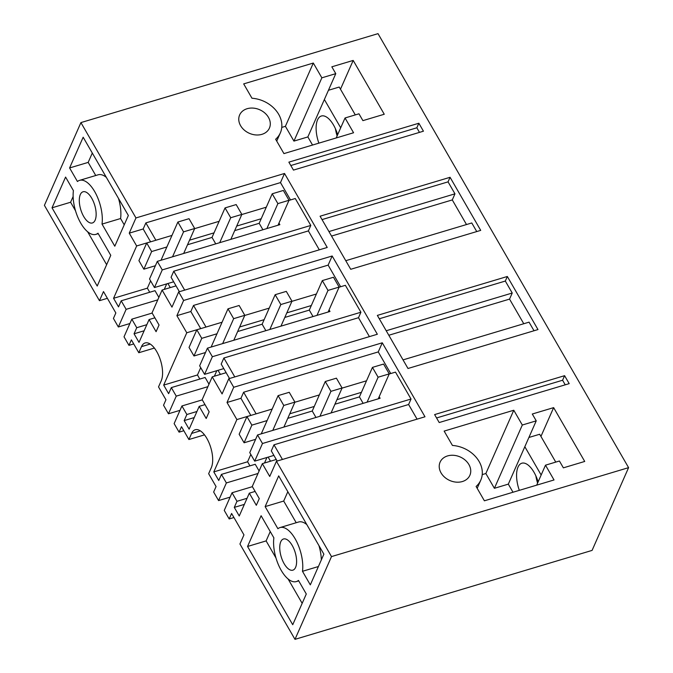 <?xml version="1.0" encoding="UTF-8"?>
<svg xmlns="http://www.w3.org/2000/svg" width="673" height="673" viewBox="0 0 673 673"><rect width="100%" height="100%" fill="white"/><g stroke="black" fill="none" stroke-linecap="round" stroke-linejoin="round"><path stroke-width="1.01" d="M99.453 300.688L103.482 291.56L115.84 312.962L113.426 318.438L118.355 326.985L126.137 309.336L121.207 300.797L118.524 306.88L113.569 298.29L136.653 245.965L150.575 241.8L143.181 228.98L145.864 222.898L280.49 182.593L284.519 173.466L327.229 247.454L178.682 291.922L183.611 300.469L332.168 255.992L377.343 334.254L228.795 378.722L233.724 387.269L382.281 342.801L424.991 416.78L276.443 461.257L269.73 476.467L262.335 463.655L252.266 486.47L259.273 498.6L256.32 505.297L249.313 493.166L239.243 515.981L234.288 507.392L236.972 501.309L232.042 492.762L224.252 510.412L229.19 518.95L231.605 513.474L243.963 534.875L239.933 544.003L294.984 639.35L592.08 550.405L628.59 467.651L378.016 33.65L80.92 122.595L44.41 205.349L99.453 300.688L107.377 298.316M136.653 245.965L129.25 233.152L135.963 217.943L80.92 122.595M52.023 207.806L65.584 177.075L73.416 190.644A28.266 12.711 -106.7 0 0 79.574 220.988A28.266 12.711 -106.7 0 0 95.852 234.381A28.266 12.711 -106.7 0 0 97.997 233.22L110.767 255.336L97.206 286.059L52.023 207.806L70.598 202.245L75.519 210.784M128.35 215.478L83.166 137.225L69.605 167.947L77.445 181.517A28.266 12.711 -106.7 0 1 79.582 180.356A28.266 12.711 -106.7 0 1 95.86 193.748A28.266 12.711 -106.7 0 1 102.018 224.092L114.789 246.209L128.35 215.478M83.696 216.496A16.278 7.319 -106.7 0 0 92.386 222.965A16.278 7.319 -106.7 0 0 91.747 198.241A16.278 7.319 -106.7 0 0 83.048 191.78A16.278 7.319 -106.7 0 0 83.696 216.496M284.519 173.466L135.963 217.943M276.443 461.257L331.495 556.596L294.984 639.35M628.59 467.651L331.495 556.596M251.971 98.241L243.685 83.889L313.315 63.043L321.854 77.824L335.777 73.651L331.831 66.812L353.19 60.427L384.258 114.25L362.907 120.635L358.961 113.804L345.039 117.977L353.569 132.758L283.939 153.604L275.652 139.244A28.216 22.293 23.8 0 0 280.338 132.909A28.216 22.293 23.8 0 0 251.971 98.241M261.225 110.498A16.278 12.863 23.8 0 0 239.638 114.957A16.278 12.863 23.8 0 0 247.824 132.547A16.278 12.863 23.8 0 0 269.419 128.097A16.278 12.863 23.8 0 0 261.225 110.498M507.333 276.485L377.351 315.401L407.998 368.484L537.979 329.568L507.333 276.485L505.322 281.053L379.303 318.775M418.85 123.235L288.868 162.143L293.462 170.101L423.443 131.193L418.85 123.235L416.839 127.794L290.82 165.524M522.307 425.025L536.238 420.852L508.317 484.131L494.394 488.304L522.307 425.025L513.777 410.244L444.146 431.09L452.433 445.442A28.216 22.293 23.8 0 1 480.791 480.118A28.216 22.293 23.8 0 1 476.105 486.453L484.392 500.805L554.03 479.958L545.492 465.178L559.423 461.005L563.368 467.844L584.719 461.451L553.643 407.628L532.293 414.021L536.238 420.852M441.059 472.9A16.278 12.863 23.8 0 0 456.185 482.137A16.278 12.863 23.8 0 0 469.872 475.298A16.278 12.863 23.8 0 0 468.913 464.555A16.278 12.863 23.8 0 0 453.779 455.318A16.278 12.863 23.8 0 0 440.092 462.158A16.278 12.863 23.8 0 0 441.059 472.9M569.19 383.635L439.208 422.543L434.615 414.585L564.597 375.677L569.19 383.635M450.069 177.293L320.079 216.21L350.726 269.293L480.715 230.376L450.069 177.293L448.05 181.861L322.031 219.591M265.137 506.609L278.689 475.887L323.873 554.14L310.32 584.871L302.48 571.301A28.266 12.711 -106.7 0 0 296.322 540.957A28.266 12.711 -106.7 0 0 280.044 527.565A28.266 12.711 -106.7 0 0 277.907 528.726L265.137 506.609L283.703 501.049L296.213 522.728M247.555 546.468L261.107 515.737L273.877 537.853A28.266 12.711 -106.7 0 0 280.035 568.197A28.266 12.711 -106.7 0 0 296.313 581.59A28.266 12.711 -106.7 0 0 298.459 580.429L306.291 593.998L292.73 624.721L247.555 546.468L266.121 540.907L275.98 557.993M284.149 563.705A16.278 7.319 -106.7 0 0 292.848 570.166A16.278 7.319 -106.7 0 0 292.208 545.45A16.278 7.319 -106.7 0 0 283.51 538.98A16.278 7.319 -106.7 0 0 284.149 563.705M126.137 309.336L157.768 299.872M158.87 297.382L155 290.677L121.207 300.797M149.717 292.259L147.362 288.179L150.592 280.851M113.569 298.29L147.362 288.179M129.25 233.152L143.181 228.98M118.355 326.985L129.881 323.528M166.702 283.888L164.262 289.398M171.96 235.432L146.714 242.995L138.924 260.636L143.854 269.183L151.644 251.534L166.87 246.974M189.542 240.185L214.031 232.858M236.703 226.069L261.2 218.733M143.854 269.183L155.387 265.726M87.641 231.773L106.637 264.682M73.138 196.482L70.598 202.245M102.018 224.092L120.593 218.532L124.227 224.824M120.593 218.532A28.266 12.711 -106.7 0 0 118.482 198.392M106.368 177.403A28.266 12.711 -106.7 0 0 98.149 174.795L79.582 180.356M69.605 167.947L88.18 162.395L95.751 175.518M92.302 153.049L88.18 162.395M280.49 182.593L290.509 199.94M288.961 200.403L295.262 198.518L310.8 225.43L308.385 230.906L319.305 249.826M178.682 291.922L171.968 307.14L162.1 290.046L176.032 285.882L171.077 277.293L173.76 271.211L184.68 290.13M183.611 300.469L176.898 315.679L186.766 332.765L163.682 385.091L168.637 393.68L171.321 387.598L176.25 396.136L168.469 413.786L163.539 405.239L165.953 399.762L158.525 386.908L161.217 380.825A21.704 9.758 -106.7 0 0 156.716 351.567A21.704 9.758 -106.7 0 0 145.124 342.944A21.704 9.758 -106.7 0 0 141.481 346.645L138.798 352.736L154.386 348.067M138.798 352.736L131.378 339.873L128.955 345.35L124.025 336.811L131.815 319.162L136.745 327.709L134.062 333.791L139.017 342.38L149.086 319.557L156.086 331.688L159.038 325L152.039 312.869L162.1 290.046M176.898 315.679L190.829 311.515L193.513 305.424L205.997 327.044M332.168 255.992L328.138 265.12L193.513 305.424M340.622 286.74L328.138 265.12M339.083 287.203L345.375 285.318L360.913 312.23L358.499 317.706L369.418 336.626M228.795 378.722L222.082 393.941L212.222 376.855L202.152 399.669L209.152 411.8L206.199 418.497L199.2 406.357L189.13 429.181L184.175 420.591L194.253 417.571M233.724 387.269L227.02 402.479L236.879 419.565L213.795 471.899L218.75 480.48L221.434 474.398L226.372 482.936L218.582 500.586L213.652 492.039L216.067 486.562L208.647 473.708L211.33 467.626A21.704 9.758 -106.7 0 0 206.83 438.367A21.704 9.758 -106.7 0 0 195.237 429.744A21.704 9.758 -106.7 0 0 191.595 433.446L188.911 439.536L181.491 426.674L179.077 432.15L174.139 423.611L181.929 405.962L186.858 414.509L184.175 420.591M227.02 402.479L240.942 398.315L243.626 392.224L256.11 413.845M382.281 342.801L378.251 351.92L243.626 392.224M390.735 373.549L378.251 351.92M389.196 374.003L395.488 372.119L411.026 399.03L408.612 404.507L417.067 419.153M313.315 63.043L285.402 126.322L281.768 127.407M285.402 126.322L293.933 141.103L307.855 136.93L335.777 73.651M321.854 77.824L293.933 141.103M353.19 60.427L340.479 89.223M345.039 117.977L336.222 137.948M523.771 323.738L509.545 299.106L512.229 293.024L386.209 330.754M534.017 330.754L529.054 322.157L403.034 359.887M505.322 281.053L512.229 293.024M419.481 132.379L416.839 127.794M553.643 407.628L540.941 436.424M545.492 465.178L536.684 485.149M513.777 410.244L485.856 473.523L482.23 474.608M485.856 473.523L494.394 488.304M565.227 384.821L562.586 380.237L436.567 417.967M562.586 380.237L564.597 375.677M466.498 224.546L452.281 199.923L454.965 193.832L448.05 181.861M476.745 231.562L471.781 222.965L345.762 260.695M188.911 439.536L204.499 434.867M222.073 322.232L196.827 329.795L189.037 347.436L193.975 355.983L205.501 352.526M216.815 370.688L214.384 376.207M176.25 396.136L207.89 386.672M168.469 413.786L180.002 410.337M193.975 355.983L201.757 338.334L216.984 333.774M239.655 326.994L264.153 319.658M286.816 312.869L311.313 305.534M179.077 432.15L183.83 430.728M181.929 405.962L202.27 399.871M128.955 345.35L133.717 343.928M131.815 319.162L152.157 313.071M232.042 492.762L252.383 486.672M229.19 518.95L233.943 517.529M262.335 463.655L276.258 459.482L271.303 450.893L273.987 444.811L282.441 459.457M277.158 461.039L276.258 459.482M249.313 493.166L255.126 491.425M234.288 507.392L244.366 504.38M236.972 501.309L247.05 498.289M302.48 571.301L318.405 566.531M321.332 559.902A28.266 12.711 -106.7 0 0 318.943 545.601M306.829 524.612A28.266 12.711 -106.7 0 0 298.61 522.004L280.044 527.565M287.825 491.702L283.703 501.049M288.103 578.982L302.169 603.345M270.243 531.561L266.121 540.907M272.195 409.033L246.941 416.595L239.151 434.236L244.089 442.784L255.614 439.326M266.929 457.489L264.497 463.007M226.372 482.936L258.003 473.472M218.582 500.586L230.116 497.137M244.089 442.784L251.87 425.134L267.097 420.575M289.769 413.794L314.266 406.458M336.937 399.669L361.426 392.342M145.864 222.898L155.884 240.244M278.959 223.091L279.867 224.673L157.314 261.36L162.243 269.907L154.462 287.548L173.676 281.794M310.8 225.43L162.243 269.907M266.289 207.191L241.8 214.527M219.129 221.308L194.632 228.643M146.714 242.995L151.644 251.534M308.385 230.906L173.76 271.211M179.397 291.712L176.032 285.882M208.983 384.182L205.114 377.477L171.321 387.598M199.831 379.059L197.475 374.979L163.682 385.091M186.766 332.765L200.697 328.601L190.829 311.515M200.705 367.651L197.475 374.979M149.086 319.557L154.899 317.816M134.062 333.791L144.14 330.771M136.745 327.709L146.823 324.689M316.411 293.992L291.914 301.327M269.242 308.116L244.745 315.444M329.072 309.891L329.98 311.473L207.427 348.16L212.365 356.707L204.575 374.348L223.789 368.602M360.913 312.23L212.365 356.707M196.827 329.795L201.757 338.334M229.51 378.512L221.19 364.093L223.873 358.011L234.793 376.93M358.499 317.706L223.873 358.011M212.222 376.855L226.145 372.682M199.2 406.357L205.013 404.624M186.858 414.509L196.937 411.489M259.097 470.982L255.235 464.277L221.434 474.398M249.944 465.859L247.588 461.779L250.819 454.452M213.795 471.899L247.588 461.779M236.879 419.565L250.81 415.401L240.942 398.315M366.524 380.792L342.027 388.128M319.355 394.916L294.867 402.244M379.185 396.691L380.102 398.273L257.54 434.96L262.478 443.507L254.688 461.148L273.903 455.402M411.026 399.03L262.478 443.507M246.941 416.595L251.87 425.134M408.612 404.507L273.987 444.811M509.545 299.106L388.809 335.255M454.965 193.832L328.946 231.562M452.281 199.923L331.545 236.063M254.688 461.148L249.759 452.609L257.54 434.96M154.462 287.548L149.532 279.009L157.314 261.36M204.575 374.348L199.645 365.809L207.427 348.16M340.698 127.794L324.369 99.511M312.541 145.04L307.855 136.93M337.661 134.693A22.789 10.246 -106.7 0 0 321.374 116.008A22.789 10.246 -106.7 0 0 317.547 119.903A22.789 10.246 -106.7 0 0 318.859 143.147M355.302 114.898L339.226 87.044L328.441 90.275M337.123 135.904A22.789 10.246 73.3 0 1 335.423 128.736M167.913 283.518L170.269 287.607M234.692 230.629L259.189 223.301L272.203 193.79L283.35 190.451L289.02 200.276L278.016 225.228M272.203 193.79L277.882 203.616L289.02 200.276M277.882 203.616L266.87 228.559M230.847 239.344L241.851 214.401L230.713 217.732L219.709 242.684M183.679 253.469L194.69 228.517L183.544 231.857L172.54 256.8M187.523 244.753L212.02 237.418L225.043 207.907L236.181 204.575L241.851 214.401M161.015 260.249L177.874 222.031L189.02 218.691L194.69 228.517M259.189 223.301L262.907 229.745M225.043 207.907L230.713 217.732M212.02 237.418L215.747 243.87M177.874 222.031L183.544 231.857M218.027 370.318L220.382 374.407M284.805 317.437L309.302 310.102L322.317 280.591L333.463 277.259L339.133 287.077L328.13 312.028M322.317 280.591L327.995 290.416L339.133 287.077M327.995 290.416L316.983 315.359M280.961 326.144L291.973 301.201L280.826 304.533L269.823 329.484M233.8 340.269L244.804 315.317L233.666 318.657L222.654 343.6M237.645 331.553L262.134 324.218L275.156 294.707L286.294 291.375L291.973 301.201M211.129 347.058L227.987 308.831L239.134 305.492L244.804 315.317M309.302 310.102L313.021 316.546M275.156 294.707L280.826 304.533M262.134 324.218L265.86 330.67M227.987 308.831L233.666 318.657M268.14 457.127L270.504 461.207M334.918 404.237L359.416 396.902L372.438 367.391L383.576 364.059L389.246 373.885L378.243 398.828M372.438 367.391L378.108 377.216L389.246 373.885M378.108 377.216L367.096 402.16M331.074 412.944L342.086 388.001L330.939 391.333L319.936 416.284M283.913 427.069L294.917 402.118L283.779 405.457L272.767 430.4M287.758 418.354L312.247 411.018L325.269 381.515L336.407 378.176L342.086 388.001M261.242 433.858L278.109 395.631L289.247 392.3L294.917 402.118M359.416 396.902L363.134 403.346M325.269 381.515L330.939 391.333M312.247 411.018L315.974 417.47M278.109 395.631L283.779 405.457M541.159 475.003L524.831 446.712M512.994 492.241L508.317 484.131M538.122 481.893A22.789 10.246 -106.7 0 0 521.827 463.217A22.789 10.246 -106.7 0 0 518.008 467.104A22.789 10.246 -106.7 0 0 519.32 490.348M555.763 462.107L539.679 434.253L528.902 437.475M537.584 483.113A22.789 10.246 73.3 0 1 535.885 475.937M200.318 430.838L191.595 433.446M150.205 344.038L141.481 346.645M98.25 233.666L95.852 234.381M276.721 141.103L280.338 132.909M477.182 488.312L480.791 480.118M298.711 580.875L296.313 581.59"/></g></svg>
